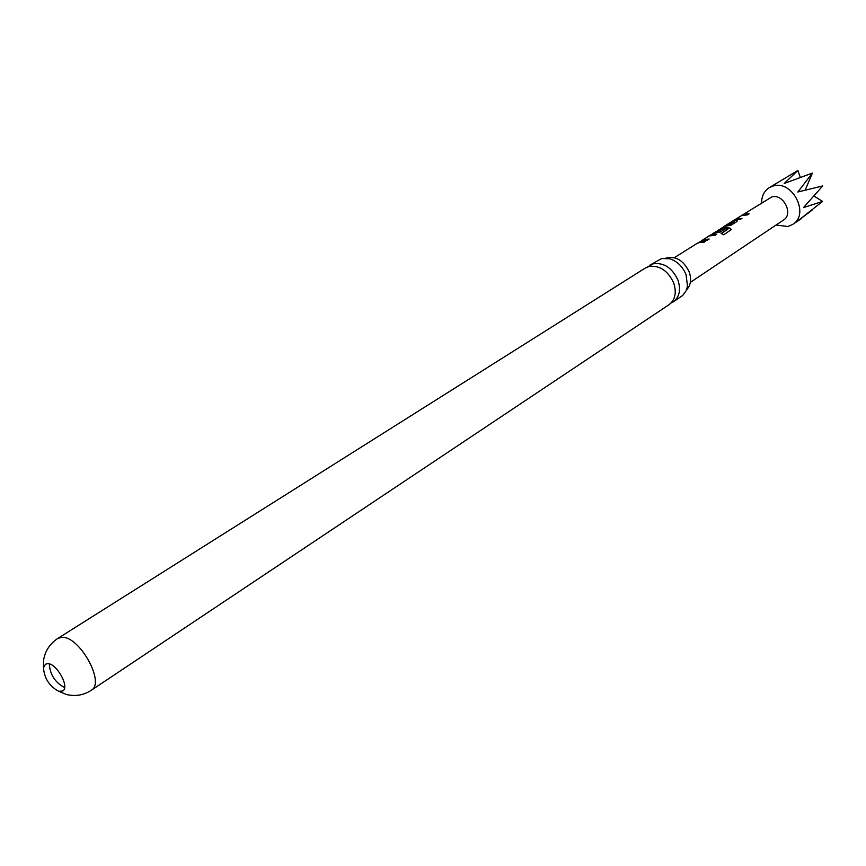 <?xml version="1.0" encoding="UTF-8"?>
<svg xmlns="http://www.w3.org/2000/svg" width="866" height="866" viewBox="0 0 866 866"><rect width="100%" height="100%" fill="white"/><g stroke="black" fill="none" stroke-linecap="round" stroke-linejoin="round"><path stroke-width="1.3" d="M647.573 266.923L653.516 263.697C664.07 262.528 672.2 267.962 677.916 279.999C681.066 289.699 679.518 296.984 673.293 301.855L671.02 303.057M665.911 258.133C675.718 255.741 683.469 260.298 689.163 271.837C691.674 279.328 690.797 285.358 686.522 289.894M714.45 232.965L717.275 232.272L722.298 228.873L724.994 229.046L720.155 232.099L714.179 233.181L709.373 235.66L712.253 234.394L716.637 234.318L714.937 235.39L709.167 235.931L703.333 239.568L709.157 239.038L707.435 240.12L703.04 240.196L698.397 242.556M718.109 230.269L723.251 227.477L729.951 228.061L731.261 229.555L723.77 234.805L721.118 233.463L727.721 229.1L721.389 228.646L714.266 232.683L717.2 231.991M47.338 663.692L45.411 664.265L43.484 667.783C44.318 678.392 49.405 686.24 58.758 691.317L62.742 690.992C70.124 687.193 56.247 662.555 47.338 663.692M49.286 663.951C50.022 674.668 55.132 682.538 64.614 687.582M761.615 202.806C761.669 196.106 764.137 191.105 769.04 187.792L773.219 185.995C792.466 179.76 810.024 214.335 792.78 224.381L787.952 226.491L776.044 225.052M812.113 210.113L797.792 220.906L822.57 201.41L803.486 207.591L822.7 185.941L797.846 192.003L812.405 173.081L784.217 183.462L797.846 170.494L769.04 187.792M739.975 216.522L771.747 196.95C783.319 193.27 793.83 214.032 783.492 220.072L690.343 282.381M741.924 215.19L744.717 213.956L749.133 213.87L747.51 214.898L741.729 215.439L736.165 218.903L742 218.362L740.322 219.39L734.249 220.083L731.456 221.772L735.927 220.386L737.269 220.798L736.901 221.534L731.077 225.203L725.156 226.275L720.393 228.721M697.563 243.162L701.07 241.441L705.487 241.365L703.744 242.458L699.338 242.534L696.654 243.66L674.333 257.7M701.482 240.726L709.373 235.66M712.664 233.701L714.233 232.705M723.391 226.914L728.609 224.889L733.989 221.501L729.8 222.811L724.192 226.34M730.666 222.335L731.456 221.772M734.53 219.964L736.208 218.914M57.643 638.523L61.313 637.398C78.763 634.789 105.814 682.744 91.233 690.31L669.028 304.702C675.263 299.82 676.801 292.524 673.629 282.792C667.903 270.722 659.751 265.267 649.186 266.425L645.267 268.059L57.643 638.523C49.665 643.947 44.967 651.221 43.571 660.357L43.484 667.783M673.293 301.855L682.733 295.425L686.251 290.554L687.496 286.083L686.056 274.663C682.668 266.555 677.244 261.261 669.786 258.793L661.754 258.501L649.597 265.332M812.405 173.081L805.12 190.228M822.57 201.41L813.997 196.052M797.846 170.494L800.281 177.259M698.808 242.675L705.13 241.582M703.506 239.85L708.81 239.254M710.055 235.606L710.564 234.989M710.705 235.26L716.29 234.534M721.367 233.549L727.797 229.23M720.869 228.786L729.951 228.061M729.908 228.332L731.261 229.555M717.275 232.272L722.298 228.873M722.363 229.165L724.636 229.263M731.943 221.837L735.927 220.386M735.992 220.668L737.258 221.014M724.658 226.416L728.674 225.182L734.043 221.739M736.176 218.925L741.642 218.578M742.638 215.114L743.05 214.552M743.19 214.822L748.787 214.086M792.78 224.381L801.418 218.611M91.233 690.31C83.753 695.182 75.526 696.589 66.563 694.543L58.758 691.317M703.387 239.785L702.488 240.347M714.331 232.9L713.649 233.333M736.23 219.12L735.429 219.628"/></g></svg>
